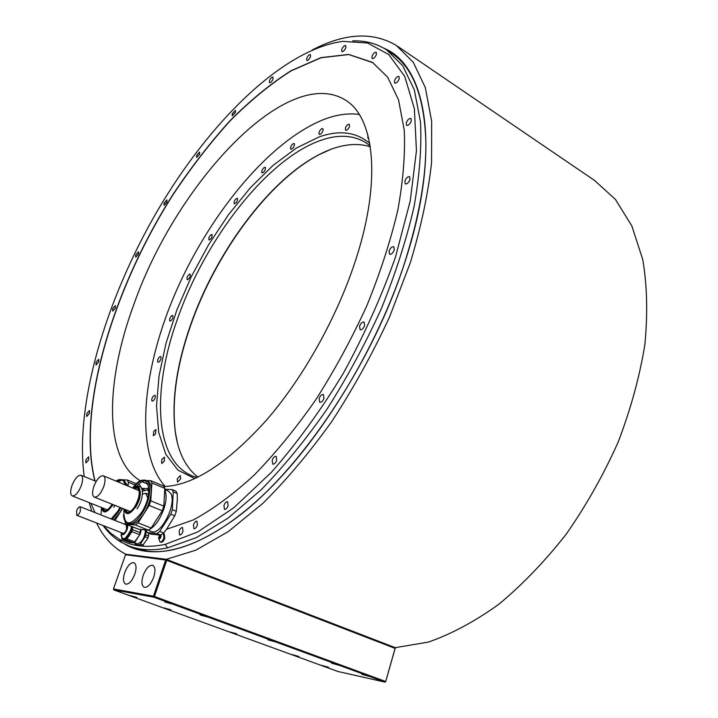 <?xml version="1.0" encoding="UTF-8"?>
<svg xmlns="http://www.w3.org/2000/svg" width="718" height="718" viewBox="0 0 718 718"><rect width="100%" height="100%" fill="white"/><g stroke="black" fill="none" stroke-linecap="round" stroke-linejoin="round"><path stroke-width="1.08" d="M122.338 508.344L120.068 512.347L113.641 519.922M118.641 479.732L117.572 480.18M128.073 485.969L128.36 482.245L127.328 479.992L123.092 479.866M122.616 508.452L115.006 520.46M117.896 481.787L122.195 480.001M122.751 479.723L124.079 480.27L127.463 485.718M138.332 484.542L139.92 485.197L140.961 487.378M128.36 482.245L135.163 485.045M137.066 485.835L138.7 486.508M136.447 483.761L127.328 479.992M141.904 488.913L144.542 489.999M148.877 489.927L148.15 488.599L141.643 488.348M103.41 525.657L110.805 533.294L119.323 539.29C131.762 546.452 147.046 548.157 165.176 544.388L197.782 531.93L233.817 507.725L271.53 472.166C296.884 443.23 320.802 410.301 343.285 373.387C364.241 335.055 381.653 296.247 395.528 256.945L410.238 200.914L416.449 150.681L414.358 108.66L404.728 76.377L388.716 54.523L367.616 43.035L342.791 41.366C282.327 49.623 209.144 122.581 157.529 210.607C106.04 299.038 74.466 403.947 84.23 476.555M90.944 503.327L95.009 512.58M88.691 459.87L88.628 456.783L85.873 459.87L85.945 462.957L88.691 459.87M89.472 413.415L89.436 410.552L86.743 413.595L86.77 416.467L89.472 413.415M98.716 361.944L98.716 359.278L96.032 362.312L96.032 364.977L98.716 361.944M115.41 308.058L115.418 305.572L112.708 308.623L112.699 311.118L115.41 308.058M138.502 254.082L138.502 251.74L135.72 254.845L135.72 257.188L138.502 254.082M166.935 202.117L166.935 199.891L164.054 203.068L164.045 205.303L166.935 202.117M199.658 154.199L199.64 152.054L196.606 155.348L196.624 157.493L199.658 154.199M235.468 112.448L235.441 110.348L232.219 113.776L232.255 115.876L235.468 112.448M272.993 79.124L272.939 77.05C271.754 76.961 270.605 78.154 269.492 80.64L269.546 82.723C270.731 82.812 271.88 81.61 272.993 79.124M310.499 56.704L310.409 54.604C309.126 54.487 307.887 55.744 306.712 58.355L306.792 60.465C308.085 60.572 309.314 59.325 310.499 56.704M345.834 47.711L345.717 45.548C344.308 45.405 342.98 46.715 341.741 49.479L341.858 51.642C343.267 51.786 344.595 50.475 345.834 47.711M376.403 54.532L376.232 52.27C374.697 52.082 373.279 53.437 371.978 56.345L372.148 58.616C373.683 58.804 375.101 57.44 376.403 54.532M399.217 78.872L398.993 76.458C397.332 76.225 395.833 77.634 394.487 80.667L394.712 83.082C396.372 83.315 397.871 81.915 399.217 78.872M411.261 121.136L410.965 118.515C409.206 118.237 407.636 119.664 406.271 122.787L406.567 125.417C408.327 125.695 409.888 124.268 411.261 121.136M410.023 179.59L409.646 176.709C407.824 176.404 406.235 177.831 404.871 181.008L405.248 183.889C407.07 184.194 408.659 182.767 410.023 179.59M394.263 249.954L393.805 246.786C391.974 246.471 390.395 247.889 389.066 251.04L389.524 254.217C391.355 254.531 392.934 253.113 394.263 249.954M364.645 325.532L364.116 322.068C362.339 321.772 360.813 323.154 359.547 326.232L360.077 329.697C361.854 330.002 363.38 328.611 364.645 325.532M323.971 398.23L323.414 394.514C321.736 394.245 320.3 395.591 319.106 398.544L319.663 402.268C321.341 402.529 322.777 401.183 323.971 398.23M276.726 460.238L276.188 456.361C274.644 456.136 273.307 457.429 272.185 460.229L272.732 464.124C274.276 464.34 275.604 463.047 276.726 460.238M228.127 505.669L227.642 501.72C226.242 501.55 225.012 502.788 223.953 505.427L224.438 509.385C225.838 509.556 227.067 508.317 228.127 505.669M182.964 531.446L182.569 527.559C181.295 527.416 180.164 528.601 179.159 531.096L179.554 535C180.828 535.134 181.959 533.95 182.964 531.446M197.378 525.109L196.956 521.187C195.646 521.035 194.479 522.237 193.456 524.777L193.887 528.708C195.197 528.852 196.364 527.658 197.378 525.109M134.742 542.853L135.155 544.504L142.2 546.12L148.016 537.944L148.859 533.25M159.952 535.098L151.139 534.156L147.19 532.594L156.991 533.555L160.231 534.838M94.866 480.889C76.575 408.345 113.211 287.945 173.451 193.77C191.167 167.231 209.961 142.954 229.814 120.929C250.061 100.538 270.462 83.818 291.014 70.75L320.901 57.646L348.58 54.433L372.48 62.358L387.684 77.23L398.544 99.874L404.243 130.066C405.338 153.715 403.211 180.326 397.862 209.907C390.61 240.754 380.289 272.634 366.898 305.554C351.937 338.375 334.875 369.815 315.714 399.863C295.744 428.431 275.173 453.579 253.984 475.289C232.91 494.603 212.672 509.484 193.268 519.94L166.405 529.345L163.704 533.034L159.71 531.455L170.767 514.223L174.752 515.838L166.54 529.319M159.638 535.457L163.058 533.68L164.323 534.048L164.718 538.356C163.623 541.094 162.394 542.386 161.029 542.252L159.845 541.668L158.597 538.006M165.176 544.388L167.671 547.852L196.4 537.602L227.965 518.181L261.208 489.73C283.798 466.529 305.724 439.685 326.977 409.197C347.359 377.138 365.48 343.626 381.348 308.641C395.519 273.585 406.415 239.641 414.026 206.829C419.599 175.371 421.762 147.091 420.497 121.97L414.331 89.894L402.735 65.796L386.598 49.883C376.564 43.466 365.256 40.468 352.655 40.89M103.105 525.54C108.247 532.72 114.449 538.392 121.71 542.548L119.323 539.29M167.671 547.852C153.239 550.823 140.566 550.275 129.653 546.218L121.71 542.548M407.546 253.364C420.236 211.119 426.339 173.765 425.855 141.311C424.275 96.14 412.581 66.612 390.789 52.71L387.891 50.754M132.659 547.376L147.334 551.128C169.69 554.081 196.499 545.025 227.759 523.96C295.843 478.771 375.505 361.594 407.501 253.517M397.709 46.365L594.468 180.397L615.407 199.407L631.858 225.964L642.789 259.665C647.133 285.396 647.824 313.712 644.863 344.604C639.684 376.492 630.808 408.919 618.243 441.884C603.712 474.472 586.391 505.203 566.278 534.084C544.971 561.252 522.453 584.667 498.723 604.341C474.822 621.492 451.353 634.075 428.332 642.107L394.891 647.708M126.108 554.278L166.298 559.313L195.772 550.221L228.396 531.517L262.985 503.228C286.599 479.839 309.602 452.484 331.994 421.179C353.516 388.115 372.714 353.373 389.569 316.943L410.346 262.644C421.08 227.005 428.143 193.689 431.554 162.69L431.671 121.288L425.307 87.551L413.227 62.206L396.372 45.458C372.75 31.529 344.721 33.028 312.276 49.964M395.744 647.869L166.298 559.313M113.83 589.9L337.891 671.474L385.019 682.1L153.832 597.196L113.83 589.9L113.453 588.948L125.623 554.449L166.576 559.51L394.792 647.582L395.124 648.471L385.593 681.894L395.169 648.067M89.185 502.627L91.796 511.315M96.58 523C103.356 537.109 112.914 547.43 125.273 553.955M125.354 554.709L165.678 560.013L166.576 559.51M385.647 681.499L154.451 596.496L166.693 560.309L395.026 648.354M166.693 560.309L166.307 559.78M385.019 682.1L385.593 681.894M153.832 597.196L154.451 596.496M165.678 560.013L153.437 596.191L113.453 588.948M153.76 577.119C155.635 570.792 155.276 566.861 152.683 565.335C149.164 564.994 145.987 568.369 143.151 575.468C141.258 581.813 141.617 585.762 144.237 587.315C147.746 587.647 150.924 584.246 153.76 577.119M134.813 574.167C136.68 567.983 136.375 564.16 133.907 562.688C130.559 562.391 127.499 565.694 124.726 572.596C122.841 578.789 123.146 582.63 125.641 584.129C128.98 584.416 132.04 581.095 134.813 574.167M153.437 596.191L153.814 596.73M172.078 603.991L164.88 602.016L172.078 603.991M170.938 609.842L164.171 607.966L170.938 609.842M207.242 616.906L200.062 614.931L207.242 616.906M236.805 633.85L230.056 631.975L236.805 633.85M274.994 641.784L267.814 639.81L274.994 641.784M338.743 665.2L331.581 663.217L338.743 665.2M298.948 656.494L292.208 654.619L298.948 656.494M328.467 667.255L321.727 665.38L328.467 667.255M368.962 676.293L361.809 674.319L368.962 676.293M136.815 597.403L130.048 595.527L136.815 597.403M163.964 486.544C193.6 485.395 228.001 463.002 267.159 419.366C304.342 376.16 338.196 315.04 356.334 258.004C381.976 178.243 373.907 116.19 344.667 99.614C285.611 64.701 175.524 185.145 133.925 304.315C105.286 381.446 103.365 458.999 140.45 480.836M142.065 481.724L148.159 484.309M373.172 62.807L348.742 54.541L321.063 57.745L291.167 70.849C270.614 83.916 250.214 100.637 229.966 121.019C210.105 143.035 191.32 167.312 173.603 193.851C113.372 288.017 76.736 408.416 95.036 480.961M177.337 499.477L176.305 511.27L172.329 509.645L173.235 491.884L177.166 493.526L177.337 499.477M148.016 537.944L145.081 536.786L145.754 534.838L148.689 535.987M145.754 534.838L146.05 530.351M142.2 546.12L139.265 544.98L140.405 544.091L143.34 545.231M140.405 544.091L145.081 536.786M135.155 544.504L139.265 544.98M163.704 533.034L162.959 533.689M177.166 493.526L175.973 491.193L172.051 489.559L164.763 489.263M176.305 511.27L174.752 515.838M170.767 514.223L172.329 509.645M146.149 530.351L147.19 532.594M173.235 491.884L172.051 489.559M156.991 533.555L159.71 531.455M164.745 489.541L168.111 490.941L170.803 493.598C177.122 503.892 160.527 536.256 151.354 531.508L151.22 531.455M164.745 489.568C167.734 497.475 165.687 507.653 158.606 520.119C155.68 524.616 152.683 527.694 149.622 529.345M147.737 530.108L144.201 530.001M148.446 530.18L138.718 529.256L125.767 524.14L135.379 525.002L148.446 530.18L151.166 528.053L162.241 510.749L163.812 506.154L150.789 500.832L151.92 482.999L150.789 480.674L146.328 480.539M150.789 480.674L163.641 486.041L164.808 488.375L163.812 506.154M151.166 528.053L138.08 522.866L135.379 525.002M141.634 480.405L140.216 481.015M138.08 522.866L149.191 505.445L150.789 500.832M124.797 520.586L125.767 524.14M146.041 480.423L147.387 480.988C153.894 482.9 151.884 501.541 143.591 514.088C138.341 521.896 133.611 525.253 129.419 524.158L129.276 524.104M136.689 486.265C139.813 482.756 142.72 480.898 145.404 480.683M151.92 482.999L164.808 488.375M149.191 505.445L162.241 510.749M133.62 488.258L137.075 487.558C140.548 490.816 139.804 497.116 134.858 506.45C131.861 510.929 129.168 512.858 126.772 512.239L124.744 509.304M125.794 509.726L127.283 512.374M135.576 507.384L135.908 506.872C139.095 501.532 140.548 496.515 140.27 491.839M137.614 487.845L134.661 488.68M137.066 508.838L137.434 508.263C143.753 498.759 144.103 484.892 138.125 486.58M129.599 511.243L130.389 511.413M139.112 490.663L103.383 475.819M93.905 486.23C92.003 492.108 92.137 495.734 94.318 497.107C97.585 497.35 100.726 493.849 103.733 486.616C105.609 480.746 105.474 477.138 103.32 475.792C100.044 475.549 96.903 479.032 93.905 486.23M148.877 488.904L148.15 488.599M145.512 530.324C144.605 537.89 141.931 542.404 137.506 543.867L137.039 543.741M141.311 529.498L140.315 533.95L133.88 542.898L126.162 539.9L131.986 531.652L132.866 526.949M133.153 542.817L132.211 542.709M126.162 539.9L122.096 539.451L129.796 542.431L133.88 542.898M140.611 529.435L139.705 534.686L135.029 542.009L127.292 539.003M121.683 538.069L122.096 539.451M132.758 526.904L131.825 530.62C129.339 536.741 126.646 539.676 123.729 539.424L123.675 539.406M132.668 529.687L140.387 532.72M139.705 534.686L131.986 531.652M125.506 524.598L126.287 524.571L126.592 529.238C125.381 532.2 124.079 533.627 122.67 533.501L122.096 532.944M126.539 524.723L126.027 524.804M76.602 510.857L76.736 515.255C77.993 515.336 79.204 513.971 80.371 511.144L80.245 506.755C78.98 506.675 77.768 508.039 76.602 510.857M163.533 533.725L163.919 538.042C162.824 540.78 161.595 542.081 160.24 541.937M159.71 535.772L161.029 536.292L159.576 535.709L158.597 537.97L159.306 535.897L160.545 534.946L161.074 536.077L160.365 538.159L161.047 535.915M159.656 535.763L160.545 534.946L160.904 535.861M159.037 538.76L158.597 537.97L159.127 539.101L160.365 538.159L159.378 538.904M112.116 504.242L111.685 504.951C108.813 509.277 106.264 511.153 104.029 510.579L102.144 507.779M103.168 508.182L104.532 510.704M112.385 505.876L113.148 504.655M113.803 507.285L114.97 505.382M106.785 509.618L107.404 509.762M72.033 485.359C70.149 491.076 70.229 494.594 72.276 495.905C75.345 496.093 78.334 492.701 81.251 485.727C83.108 480.019 83.028 476.528 81.008 475.235C77.939 475.038 74.941 478.412 72.033 485.359M142.424 491.247L147.217 489.873L148.814 491.327M141.114 512.796L141.787 512.158M147.711 498.023L145.772 493.257L142.433 494.092M370.156 145.817L365.049 142.155C352.637 135.038 338.043 134.392 321.269 140.198C267.276 158.615 205.393 238.914 177.499 318.9C151.866 389.73 154.02 460.274 192.271 475.908L197.109 477.542M370.3 146.759C354.997 142.074 337.729 144.794 318.496 154.908C267.985 181.259 215.436 253.346 190.441 325.299C176.538 365.121 171.467 400.572 175.237 431.653L175.371 432.191C171.593 401.012 176.673 365.462 190.611 325.541C215.66 253.409 268.344 181.142 319.016 154.711L330.388 149.523M369.734 143.358C356.236 131.959 339.399 129.805 319.223 136.887L296.381 148.034L273.073 165.391L250.178 187.963L228.468 214.745L208.606 244.712L191.212 276.852L176.825 310.122L165.957 343.473L159.055 375.783L156.524 405.867L158.714 432.487L165.831 454.341L177.938 470.128L194.856 478.601M197.962 477.12C185.702 467.544 178.127 452.385 175.237 431.653M177.409 442.871L175.371 432.191M359.269 114.467C348.742 113.004 337.397 114.494 325.245 118.955C271.341 139.391 211.819 210.984 177.068 289.157C142.433 367.194 133.575 451.371 165.248 486.499M177.238 478.825L177.525 482.173L180.64 478.915L180.353 475.576L177.238 478.825M161.774 459.493L161.667 463.523L164.314 461.18L164.44 457.151L161.774 459.493M153.84 431.159L153.266 435.736L155.429 434.184L156.003 429.597L153.84 431.159M153.239 396.192C151.704 398.517 151.354 400.186 152.189 401.209L153.867 400.294C155.402 397.969 155.752 396.3 154.926 395.268L153.239 396.192M159.486 356.945C157.664 359.197 157.152 360.974 157.951 362.267L159.172 361.827C161.003 359.565 161.514 357.788 160.706 356.496L159.486 356.945M171.88 315.561C169.816 317.634 169.152 319.474 169.888 321.09L170.687 320.964C172.76 318.891 173.424 317.051 172.688 315.435L171.88 315.561M189.633 274.079C187.362 275.838 186.554 277.704 187.201 279.688L187.622 279.724C189.893 277.974 190.71 276.107 190.064 274.114L189.633 274.079M211.828 234.382C209.432 235.701 208.489 237.559 209.001 239.974L209.109 240.009C211.505 238.708 212.456 236.841 211.945 234.427L211.828 234.382M237.496 198.312L237.362 198.213C235.064 199.074 233.996 200.887 234.167 203.67L234.301 203.768C236.599 202.907 237.667 201.085 237.496 198.312M265.498 167.689L265.202 167.285C263.138 167.806 261.971 169.538 261.702 172.491L262.007 172.903C264.071 172.383 265.238 170.642 265.498 167.689M294.559 144.345L294.174 143.474C292.334 143.708 291.095 145.314 290.449 148.312L290.826 149.2C292.675 148.967 293.913 147.343 294.559 144.345M323.145 130.084L322.795 128.576C321.17 128.567 319.878 130.012 318.927 132.92L319.277 134.437C320.901 134.437 322.194 132.992 323.145 130.084M349.486 126.547L349.289 124.241C347.88 124.061 346.588 125.3 345.421 127.957L345.609 130.272C347.018 130.461 348.311 129.213 349.486 126.547M367.885 134.984L367.876 138.009L368.648 138.089M102.001 507.716C103.616 512.643 106.856 511.755 111.73 505.059L112.205 504.278M101.552 507.545C102.943 513.962 106.488 513.343 112.196 505.687L112.879 504.548M126 485.117L122.625 479.669L116.101 481.042C120.75 478.242 123.72 479.462 125.004 484.713M120.005 507.402L117.815 511.252L111.191 518.952M112.161 519.338L118.578 511.755L120.857 507.743M119.7 479.579L116.442 481.186M101.112 513.801L101.525 507.527M125.237 544.379C156.416 562.885 209.557 547.26 267.276 491.121C324.832 435.063 381.114 340.52 407.68 253.31C441.328 144.623 425.37 65.123 383.95 48.25M129.419 524.158L127.903 523.566C132.103 524.652 136.824 521.295 142.074 513.478C150.367 500.922 152.395 482.281 145.898 480.369C141.814 479.22 137.452 481.733 132.794 487.908C146.921 467.669 155.653 491.193 141.284 512.966C129.321 527.353 123.523 526.025 123.909 508.972M142.694 480.261C139.831 481.06 136.86 483.438 133.781 487.387M124.106 509.044C125.668 515.748 129.437 515.129 135.397 507.204C142.981 495.833 140.916 480.809 132.983 487.989M124.591 509.241C126.377 514.384 129.814 513.487 134.903 506.558C141.527 496.623 140.333 483.017 133.467 488.186M131.87 526.554L130.945 530.279C128.459 536.4 125.758 539.335 122.85 539.083L121.8 538.177M121.198 532.594C121.782 541.498 124.932 540.69 130.649 530.18L131.573 526.438M125.318 523.314L124.618 524.248M127.831 524.957L127.239 529.328C124.438 535.045 122.437 536.14 121.243 532.612M124.654 524.266L125.479 523.646M121.396 532.675C122.643 535.574 124.501 534.443 126.978 529.274L127.445 524.804M125.587 523.835L124.806 524.32M159.028 538.294L159.602 538.518M158.813 537.468L160.401 538.096M159.172 536.409L160.617 536.974M134.374 548.04L129.653 546.218M407.492 253.454C375.496 361.558 295.753 478.825 227.759 523.96M407.501 253.409C420.218 211.119 426.33 173.747 425.855 141.311M345.681 100.26L344.667 99.614M144.345 530.055L143.447 529.705M123.514 514.887C123.711 519.455 125.174 522.354 127.903 523.566M129.662 511.27L94.318 497.107M151.354 531.508L147.845 530.117M137.093 543.768L134.23 542.655M123.729 539.424L122.85 539.083L121.001 535.377M123.451 533.474L76.736 515.255M126.853 525.127L80.245 506.755M159.647 538.464L158.92 538.177M106.847 509.645L72.276 495.905M96.167 481.419L81.071 475.262M148.859 490.556L147.217 489.873M148.464 494.361L145.772 493.257M365.992 142.738L365.049 142.155M318.496 154.908L319.016 154.711"/></g></svg>
